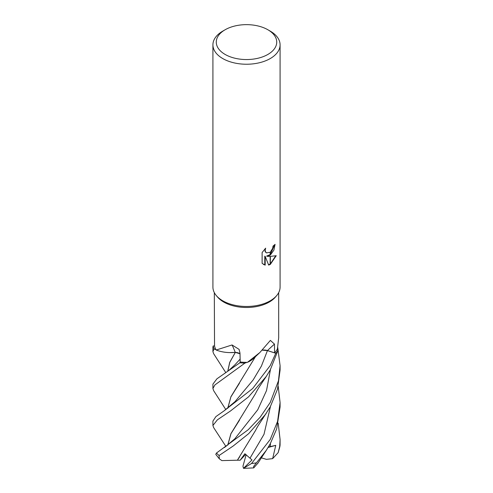 <?xml version="1.0" encoding="UTF-8"?>
<svg xmlns="http://www.w3.org/2000/svg" width="493" height="493" viewBox="0 0 493 493"><rect width="100%" height="100%" fill="white"/><g stroke="black" fill="none" stroke-linecap="round" stroke-linejoin="round"><path stroke-width="0.74" d="M276.567 295.726L275.371 297.125A32.187 18.58 180 0 1 269.258 302.055A32.187 18.58 180 0 1 217.629 297.125L216.433 295.726M214.313 292.626L214.535 345.932A32.187 18.58 180 0 0 216.199 350.024L232.055 344.958L239.08 349.371L239.986 353.093L240.202 361.985A32.187 18.58 180 0 0 247.449 362.337L259.817 352.569L270.386 340.398L274.465 344.096L274.576 352.846L267.477 350.548A7.253 4.19 -0 0 0 262.375 350.11M267.878 29.759A30.227 17.452 180 0 1 267.878 54.44A30.227 17.452 180 0 1 225.128 54.44A30.227 17.452 180 0 1 225.128 29.759A30.227 17.452 180 0 1 267.878 29.759L270.25 31.133A33.586 19.393 180 0 1 280.086 44.845L280.086 287.086A33.586 19.393 180 0 1 270.25 300.798A33.586 19.393 180 0 1 216.372 295.652M225.128 29.759L222.75 31.133L225.128 29.759M280.086 44.845A33.586 19.393 180 0 1 270.25 58.556A33.586 19.393 180 0 1 233.645 62.759A33.586 19.393 180 0 1 212.914 44.845A33.586 19.393 180 0 1 222.75 31.133L222.75 31.133M276.628 295.652A33.586 19.393 180 0 1 270.25 300.798A33.586 19.393 180 0 1 233.645 305.001A33.586 19.393 180 0 1 212.914 287.086L212.914 44.845M267.033 256.298L270.152 256.391L270.152 264.476L268.667 265.086L265.185 256.397L265.185 265.16L262.122 263.361L262.122 252.545L265.653 248.17L265.179 250.315L265.524 251.855L266.479 252.884L270.152 252.262L270.152 255.158L267.033 256.298L266.633 256.07L270.152 254.634M270.152 252.262A5.368 3.1 120 0 0 270.349 252.102L272.678 248.306L273.03 246.062A33.586 19.393 0 0 0 275.076 244.362L273.868 250.179L270.349 255.023A8.831 5.096 -60 0 1 270.152 255.158M270.349 264.365L270.349 256.385L276.234 255.713L270.349 264.365A12.159 7.019 -60 0 1 270.152 264.476M270.349 254.474L274.656 244.744M270.349 255.023L270.349 252.102M266.288 252.755L265.117 251.627L264.92 248.91M263.367 264.384L264.784 264.932L264.784 256.163L265.185 256.397M268.549 264.772L270.152 264.02M270.349 263.897L275.704 255.842M264.784 264.932L265.185 265.16M240.005 353.709A7.253 4.19 0 0 0 235.223 352.378A568.392 163.768 122.7 0 0 232.055 344.958M235.223 352.378A25.673 14.821 180 0 1 216.199 350.024M278.687 292.626L278.687 337.81L277.393 348.976A32.187 18.58 180 0 1 274.576 352.846M259.817 352.569L253.815 358.201A25.673 14.821 180 0 1 247.449 362.337M225.825 372.665L213.586 353.61L212.914 351.583L214.091 348.853A33.586 19.393 180 0 1 213.142 346L212.914 347.232M225.849 409.64L213.654 390.69L212.914 388.502L214.917 384.922L244.873 363.125A33.586 19.393 180 0 1 239.881 362.768L216.895 378.834L212.914 384.133L212.914 388.502M278.212 386.339L280.086 402.571L277.577 421.379L270.25 439.411L251.572 463.482L243.474 468.338L252.009 459.944L244.873 453.733L240.183 460.215L237.373 460.209L255.584 430.395C257.58 426.451 257.278 427.055 261.746 420.153L270.25 406.873L277.491 389.199L280.086 370.07L280.086 365.658L278.459 380.787L270.25 402.43L260.242 417.121L248.176 429.76L216.489 453.018L215.774 454.361L219.33 458.829L219.083 455.514L233.214 445.992L248.7 433.643L266.072 413.719M257.901 463.137L253.735 467.9L253.587 466.477L266.325 450.306L270.25 443.792L276.672 428.91L280.086 407.021L280.086 402.571M270.25 365.51L252.662 388.539L224.142 410.805L215.909 416.591L212.914 421.096L212.914 425.49L217.376 419.839L230.508 410.959L248.589 396.81L266.251 376.461L270.25 369.923L277.904 350.634A33.586 19.393 180 0 1 275.772 353.265L270.25 365.51M225.948 446.492L213.666 427.628L212.914 425.49M214.091 348.853L216.039 349.765M229.578 352.6L235.352 352.39L240.005 353.783M240.202 361.831L239.881 362.768M244.873 363.125L246.975 362.343M262.319 350.172L267.44 350.597L275.772 353.265M277.904 350.634L277.257 349.241M214.535 345.901L213.142 346M227.828 371.211L229.775 362.355L235.34 352.403M227.748 371.272L229.701 362.373L235.29 352.44M278.151 452.654L280.073 445.025L280.086 439.559L279.642 447.453L278.151 452.654L272.641 458.644L275.76 445.358L268.395 447.015M237.404 460.185L239.653 456.851M237.373 460.209L221.881 460.61L219.33 458.829M239.456 383.203L230.89 396.89L227.828 408.186M227.748 408.247L230.89 396.779L255.528 356.556M227.828 445.099L230.977 433.661L239.549 420.073M227.748 445.161L230.89 433.723L255.466 393.685C257.063 390.277 260.156 385.544 260.304 385.384L266.251 376.461M277.719 347.411L280.086 365.658M278.212 423.259L280.086 439.559M240.183 460.215L245.699 454.367M272.641 458.644L266.43 459.347L261.259 457.818M275.76 445.358L268.124 447.471M243.585 468.35L253.729 467.906M243.474 468.338L242.957 466.218L246.149 454.719M267.477 350.548A566.839 362.078 79.7 0 1 274.465 344.096M256.477 462.828A33.586 19.393 180 0 1 251.572 463.482M219.083 455.514A33.586 19.393 180 0 1 216.489 453.018M224.087 373.83L228.629 370.6L235.069 364.666L240.134 359.101M250.062 458.071L264.008 434.308L270.454 406.497M224.136 410.798L235.05 401.598L253.174 379.918L261.419 366.059L267.44 350.597M224.426 447.539L234.804 438.832L257.74 409.769L266.516 390.585L270.454 369.547M270.226 446.621L270.454 443.417M280.086 444.557A33.586 19.393 180 0 1 279.642 447.453M266.479 252.884L266.078 252.65M212.914 347.14L212.914 351.583M266.319 450.306L257.512 463.784"/></g></svg>
